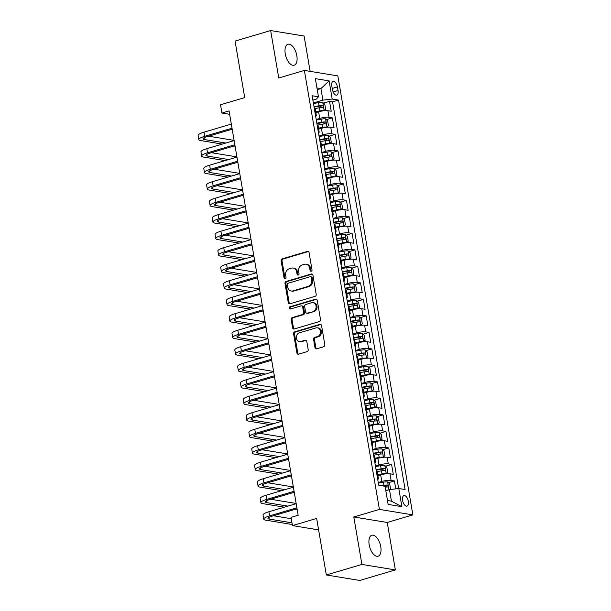 <?xml version="1.0" encoding="UTF-8"?>
<svg xmlns="http://www.w3.org/2000/svg" width="611" height="611" viewBox="0 0 611 611"><rect width="100%" height="100%" fill="white"/><g stroke="black" fill="none" stroke-linecap="round" stroke-linejoin="round"><path stroke-width="0.92" d="M311.236 271.246A1.176 0.993 -80.7 0 0 312.022 269.818L309.074 252.61A1.68 1.421 -80.7 0 0 307.402 251.404L282.251 258.843A1.68 1.421 -80.7 0 0 281.136 260.882L284.077 278.089A1.176 0.993 -80.7 0 0 286.032 277.509L285.65 275.286A5.369 4.537 -80.7 0 1 289.24 268.779L291.332 268.16A5.369 4.537 -80.7 0 1 293.089 268.038A5.369 4.537 -80.7 0 1 296.686 272.017L297.068 274.247A1.176 0.993 -80.7 0 0 299.023 273.667L298.649 271.437A5.369 4.537 -80.7 0 1 302.231 264.93L304.324 264.311A5.369 4.537 -80.7 0 1 306.08 264.196A5.369 4.537 -80.7 0 1 309.685 268.176L310.067 270.398A1.176 0.993 -80.7 0 0 311.236 271.246M380.752 546.669A10.945 5.43 73.5 0 0 371.862 535.228A10.945 5.43 73.5 0 0 369.181 544.775A10.945 5.43 73.5 0 0 378.072 556.216A10.945 5.43 73.5 0 0 380.752 546.669M296.824 55.693A10.945 5.43 73.5 0 0 287.934 44.252A10.945 5.43 73.5 0 0 285.253 53.799A10.945 5.43 73.5 0 0 294.143 65.24A10.945 5.43 73.5 0 0 296.824 55.693M408.354 501.318A5.468 2.711 73.5 0 0 403.909 495.597A5.468 2.711 73.5 0 0 402.565 500.371A5.468 2.711 73.5 0 0 407.01 506.091A5.468 2.711 73.5 0 0 408.354 501.318M314.971 347.613A1.68 1.421 -80.7 0 0 316.643 348.82L323.7 346.735A1.68 1.421 -80.7 0 0 324.823 344.703L321.554 325.587A1.68 1.421 -80.7 0 0 319.881 324.38L294.731 331.819A1.68 1.421 -80.7 0 0 293.608 333.858L296.877 352.967A1.68 1.421 -80.7 0 0 298.55 354.174L307.073 351.653A1.68 1.421 -80.7 0 0 308.196 349.622L306.798 341.442A1.68 1.421 -80.7 0 0 305.118 340.235L300.895 341.488A4.491 3.788 -80.7 0 1 299.428 341.58A4.491 3.788 -80.7 0 1 296.343 337.402A4.491 3.788 -80.7 0 1 299.413 332.819L315.971 327.916A4.491 3.788 -80.7 0 1 317.437 327.824A4.491 3.788 -80.7 0 1 320.523 332.002A4.491 3.788 -80.7 0 1 317.453 336.585L314.688 337.402A1.68 1.421 -80.7 0 0 313.573 339.433L314.971 347.613L315.872 347.766A1.68 1.421 -80.7 0 0 316.559 348.843M310.136 71.357L304.095 36.034L270.65 30.55L235.059 41.082L244.721 97.607L220.525 104.764L221.938 113.02L229.056 110.912L298.168 515.241L291.05 517.349L292.463 525.605L318.614 529.89M361.911 564.434L395.355 569.918L387.244 522.474L353.8 516.99L361.911 564.434L326.32 574.966L316.658 518.441L292.463 525.605M353.8 516.99L379.416 509.406L304.377 70.418L337.83 75.901L412.868 514.89L379.416 509.406M270.65 30.55L278.761 77.994L304.377 70.418M315.085 296.358A1.68 1.421 -80.7 0 0 316.208 294.319L312.939 275.21A1.68 1.421 -80.7 0 0 311.266 274.003L286.116 281.442A1.68 1.421 -80.7 0 0 284.993 283.473L288.262 302.59A1.68 1.421 -80.7 0 0 289.935 303.797L315.085 296.358M317.246 300.398L320.515 319.515A1.68 1.421 -80.7 0 1 319.393 321.546L294.242 328.985A1.68 1.421 -80.7 0 1 292.57 327.779L291.172 319.599A1.68 1.421 -80.7 0 1 292.295 317.567L302.491 314.55A1.68 1.421 -80.7 0 0 303.614 312.519L302.682 307.089A1.68 1.421 -80.7 0 0 301.009 305.882L290.393 309.021A1.176 0.993 -80.7 0 1 290.004 306.76L315.574 299.191A1.68 1.421 -80.7 0 1 317.246 300.398M395.355 569.918L359.772 580.45L326.32 574.966M395.768 488.876L394.408 480.926L388.428 482.698M378.255 482.53L381.799 481.476A6.836 1.382 -9.7 0 1 391.109 480.383L389.986 473.785L393.285 474.327L391.59 464.421L385.602 466.193M375.429 466.025L378.98 464.979A6.836 1.382 -9.7 0 1 388.291 463.886L387.16 457.28L390.46 457.822L388.772 447.924L382.784 449.688M372.611 449.52L376.162 448.474A6.836 1.382 -9.7 0 1 385.472 447.382L384.342 440.775L387.641 441.318L385.946 431.419L379.966 433.191M369.792 433.016L373.336 431.969A6.836 1.382 -9.7 0 1 382.646 430.877L381.524 424.278L384.823 424.813L383.128 414.915L377.14 416.687M366.967 416.519L370.518 415.465A6.836 1.382 -9.7 0 1 379.828 414.373L378.698 407.774L381.997 408.316L380.309 398.41L374.322 400.182M364.148 400.014L367.7 398.96A6.836 1.382 -9.7 0 1 377.01 397.868L375.88 391.269L379.179 391.811L377.483 381.906L371.503 383.677M361.322 383.509L364.874 382.455A6.836 1.382 -9.7 0 1 374.184 381.363L373.054 374.764L376.353 375.307L374.665 365.401L368.677 367.173M358.504 367.005L362.056 365.958A6.836 1.382 -9.7 0 1 371.366 364.866L370.235 358.26L373.535 358.802L371.847 348.904L365.859 350.668M355.686 350.5L359.237 349.454A6.836 1.382 -9.7 0 1 368.54 348.362L367.417 341.755L370.717 342.297L369.021 332.399L363.041 334.171M352.86 333.996L356.412 332.949A6.836 1.382 -9.7 0 1 365.722 331.857L364.591 325.258L367.891 325.793L366.203 315.895L360.215 317.667M350.042 317.499L353.593 316.445A6.836 1.382 -9.7 0 1 362.903 315.352L361.773 308.754L365.072 309.296L363.377 299.39L357.397 301.162M347.224 300.994L350.767 299.94A6.836 1.382 -9.7 0 1 360.078 298.848L358.955 292.249L362.254 292.791L360.559 282.885L354.579 284.657M344.398 284.489L347.949 283.435A6.836 1.382 -9.7 0 1 357.259 282.343L356.129 275.744L359.428 276.287L357.74 266.381L351.753 268.153M341.58 267.985L345.131 266.938A6.836 1.382 -9.7 0 1 354.441 265.846L353.311 259.24L356.61 259.782L354.915 249.884L348.934 251.648M338.761 251.48L342.305 250.434A6.836 1.382 -9.7 0 1 351.615 249.341L350.493 242.735L353.792 243.277L352.096 233.379L346.109 235.151M335.935 234.975L339.487 233.929A6.836 1.382 -9.7 0 1 348.797 232.837L347.667 226.238L350.966 226.773L349.278 216.874L343.29 218.646M333.117 218.478L336.669 217.424A6.836 1.382 -9.7 0 1 345.979 216.332L344.848 209.733L348.148 210.276L346.452 200.37L340.472 202.142M330.291 201.974L333.843 200.92A6.836 1.382 -9.7 0 1 343.153 199.828L342.03 193.229L345.33 193.771L343.634 183.865L337.646 185.637M327.473 185.469L331.025 184.415A6.836 1.382 -9.7 0 1 340.335 183.323L339.204 176.724L342.504 177.266L340.816 167.361L334.828 169.132M324.655 168.964L328.206 167.91A6.836 1.382 -9.7 0 1 337.516 166.826L336.386 160.219L339.685 160.762L337.99 150.864L332.01 152.628M321.829 152.46L325.38 151.413A6.836 1.382 -9.7 0 1 334.691 150.321L333.56 143.715L336.86 144.257L335.172 134.359L329.184 136.131M319.011 135.955L322.562 134.909A6.836 1.382 -9.7 0 1 331.872 133.817L330.742 127.218L334.041 127.752L332.346 117.854L329.046 117.312A6.836 1.382 170.3 0 0 319.736 118.404L316.192 119.458M326.366 119.626L332.346 117.854M389.986 473.785A6.836 1.382 170.3 0 0 380.676 474.877L377.911 475.694M387.16 457.28A6.836 1.382 170.3 0 0 377.85 458.372L375.085 459.189M384.342 440.775A6.836 1.382 170.3 0 0 375.032 441.868L372.267 442.685M381.524 424.278A6.836 1.382 170.3 0 0 372.214 425.371L369.449 426.188M378.698 407.774A6.836 1.382 170.3 0 0 369.388 408.866L366.623 409.683M375.88 391.269A6.836 1.382 170.3 0 0 366.569 392.361L363.805 393.178M373.054 374.764A6.836 1.382 170.3 0 0 363.744 375.857L360.986 376.674M370.235 358.26A6.836 1.382 170.3 0 0 360.925 359.352L358.161 360.169M367.417 341.755A6.836 1.382 170.3 0 0 358.107 342.847L355.342 343.665M364.591 325.258A6.836 1.382 170.3 0 0 355.281 326.35L352.524 327.168M361.773 308.754A6.836 1.382 170.3 0 0 352.463 309.846L349.698 310.663M358.955 292.249A6.836 1.382 170.3 0 0 349.645 293.341L346.88 294.158M356.129 275.744A6.836 1.382 170.3 0 0 346.819 276.836L344.054 277.654M353.311 259.24A6.836 1.382 170.3 0 0 344.001 260.332L341.236 261.149M350.493 242.735A6.836 1.382 170.3 0 0 341.182 243.827L338.418 244.644M347.667 226.238A6.836 1.382 170.3 0 0 338.357 227.33L335.592 228.147M344.848 209.733A6.836 1.382 170.3 0 0 335.538 210.826L332.774 211.643M342.03 193.229A6.836 1.382 170.3 0 0 332.72 194.321L329.955 195.138M339.204 176.724A6.836 1.382 170.3 0 0 329.894 177.816L327.129 178.633M336.386 160.219A6.836 1.382 170.3 0 0 327.076 161.312L324.311 162.129M333.56 143.715A6.836 1.382 170.3 0 0 324.25 144.807L321.493 145.624M330.742 127.218A6.836 1.382 170.3 0 0 321.432 128.302L318.667 129.127M331.819 85.983L332.445 89.611A5.3 2.627 73.5 0 0 336.745 95.156A5.3 2.627 73.5 0 0 338.043 90.535L337.425 86.899A5.3 2.627 73.5 0 0 333.117 81.362A5.3 2.627 73.5 0 0 331.819 85.983M387.473 500.516L391.445 501.165L389.474 489.61L398.784 488.517L405.108 489.556L338.532 100.074L332.208 99.043L322.898 100.135L313.367 102.954M398.784 488.517L401.885 506.672L388.145 504.419L385.045 486.264L378.713 485.226L312.137 95.751L318.468 96.79L315.36 78.636L329.108 80.889L332.208 99.043M398.655 488.533L332.56 101.846L329.528 101.35L331.223 111.255L327.924 110.713A6.836 1.382 170.3 0 0 318.614 111.805L315.849 112.623M315.666 116.373A6.836 1.382 170.3 0 0 316.353 115.594A6.836 1.382 170.3 0 0 315.444 115.082M316.353 115.594L315.23 108.987A6.836 1.382 170.3 0 0 314.314 108.483M331.872 133.817L335.172 134.359M334.691 150.321L337.99 150.864M337.516 166.826L340.816 167.361M340.335 183.323L343.634 183.865M343.153 199.828L346.452 200.37M345.979 216.332L349.278 216.874M348.797 232.837L352.096 233.379M351.615 249.341L354.915 249.884M354.441 265.846L357.74 266.381M357.259 282.343L360.559 282.885M360.078 298.848L363.377 299.39M362.903 315.352L366.203 315.895M365.722 331.857L369.021 332.399M368.54 348.362L371.847 348.904M371.366 364.866L374.665 365.401M374.184 381.363L377.483 381.906M377.01 397.868L380.309 398.41M379.828 414.373L383.128 414.915M382.646 430.877L385.946 431.419M385.472 447.382L388.772 447.924M388.291 463.886L391.59 464.421M391.109 480.383L394.408 480.926M389.474 489.61L385.801 490.702M322.898 100.135L320.92 88.58L316.949 87.931M317.246 89.664L320.92 88.58L329.108 80.889M312.885 100.105L316.391 99.066L318.468 96.79M387.244 522.474L412.868 514.89M221.938 113.02L229.629 114.28M323.547 103.122L329.528 101.35M332.56 101.846L338.532 100.074M318.262 131.586A6.836 1.382 -9.7 0 1 319.179 132.098L318.048 125.492A6.836 1.382 170.3 0 0 317.132 124.988M321.088 148.091A6.836 1.382 -9.7 0 1 321.997 148.595L320.867 141.996A6.836 1.382 170.3 0 0 319.958 141.485M319.179 132.098A6.836 1.382 -9.7 0 1 318.484 132.877M323.906 164.596A6.836 1.382 -9.7 0 1 324.815 165.1L323.693 158.501A6.836 1.382 170.3 0 0 322.776 157.989M321.997 148.595A6.836 1.382 -9.7 0 1 321.302 149.382M326.725 181.093A6.836 1.382 -9.7 0 1 327.641 181.604L326.511 175.006A6.836 1.382 170.3 0 0 325.602 174.494M324.815 165.1A6.836 1.382 -9.7 0 1 324.128 165.887M329.55 197.597A6.836 1.382 -9.7 0 1 330.459 198.109L329.329 191.51A6.836 1.382 170.3 0 0 328.42 190.999M327.641 181.604A6.836 1.382 -9.7 0 1 326.946 182.391M332.369 214.102A6.836 1.382 -9.7 0 1 333.285 214.614L332.155 208.007A6.836 1.382 170.3 0 0 331.238 207.503M330.459 198.109A6.836 1.382 -9.7 0 1 329.772 198.888M335.187 230.607A6.836 1.382 -9.7 0 1 336.103 231.118L334.973 224.512A6.836 1.382 170.3 0 0 334.064 224.008M333.285 214.614A6.836 1.382 -9.7 0 1 332.59 215.393M338.013 247.111A6.836 1.382 -9.7 0 1 338.922 247.615L337.799 241.017A6.836 1.382 170.3 0 0 336.882 240.505M336.103 231.118A6.836 1.382 -9.7 0 1 335.408 231.897M340.831 263.616A6.836 1.382 -9.7 0 1 341.748 264.12L340.617 257.521A6.836 1.382 170.3 0 0 339.701 257.01M338.922 247.615A6.836 1.382 -9.7 0 1 338.234 248.402M343.649 280.121A6.836 1.382 -9.7 0 1 344.566 280.625L343.435 274.026A6.836 1.382 170.3 0 0 342.527 273.514M341.748 264.12A6.836 1.382 -9.7 0 1 341.053 264.907M346.475 296.618A6.836 1.382 -9.7 0 1 347.384 297.129L346.261 290.531A6.836 1.382 170.3 0 0 345.345 290.019M344.566 280.625A6.836 1.382 -9.7 0 1 343.871 281.411M349.293 313.122A6.836 1.382 -9.7 0 1 350.21 313.634L349.08 307.028A6.836 1.382 170.3 0 0 348.163 306.523M347.384 297.129A6.836 1.382 -9.7 0 1 346.697 297.908M352.119 329.627A6.836 1.382 -9.7 0 1 353.028 330.139L351.898 323.532A6.836 1.382 170.3 0 0 350.989 323.028M350.21 313.634A6.836 1.382 -9.7 0 1 349.515 314.413M354.938 346.132A6.836 1.382 -9.7 0 1 355.846 346.636L354.724 340.037A6.836 1.382 170.3 0 0 353.807 339.533M353.028 330.139A6.836 1.382 -9.7 0 1 352.333 330.918M357.756 362.636A6.836 1.382 -9.7 0 1 358.672 363.14L357.542 356.541A6.836 1.382 170.3 0 0 356.625 356.03M355.846 346.636A6.836 1.382 -9.7 0 1 355.159 347.422M360.582 379.141A6.836 1.382 -9.7 0 1 361.491 379.645L360.36 373.046A6.836 1.382 170.3 0 0 359.451 372.534M358.672 363.14A6.836 1.382 -9.7 0 1 357.977 363.927M363.4 395.638A6.836 1.382 -9.7 0 1 364.316 396.149L363.186 389.551A6.836 1.382 170.3 0 0 362.27 389.039M361.491 379.645A6.836 1.382 -9.7 0 1 360.803 380.432M366.218 412.142A6.836 1.382 -9.7 0 1 367.135 412.654L366.004 406.048A6.836 1.382 170.3 0 0 365.095 405.544M364.316 396.149A6.836 1.382 -9.7 0 1 363.621 396.936M369.044 428.647A6.836 1.382 -9.7 0 1 369.953 429.159L368.823 422.552A6.836 1.382 170.3 0 0 367.914 422.048M367.135 412.654A6.836 1.382 -9.7 0 1 366.44 413.433M371.862 445.152A6.836 1.382 -9.7 0 1 372.779 445.656L371.648 439.057A6.836 1.382 170.3 0 0 370.732 438.553M369.953 429.159A6.836 1.382 -9.7 0 1 369.265 429.938M374.68 461.656A6.836 1.382 -9.7 0 1 375.597 462.16L374.467 455.562A6.836 1.382 170.3 0 0 373.558 455.05M372.779 445.656A6.836 1.382 -9.7 0 1 372.084 446.442M377.506 478.161A6.836 1.382 -9.7 0 1 378.415 478.665L377.293 472.066A6.836 1.382 170.3 0 0 376.376 471.555M375.597 462.16A6.836 1.382 -9.7 0 1 374.902 462.947M378.415 478.665A6.836 1.382 -9.7 0 1 377.728 479.452M401.885 506.672L391.445 501.165M311.327 271.215A1.176 0.993 -80.7 0 1 310.968 270.551L310.587 268.321A5.369 4.537 -80.7 0 0 306.982 264.342L306.08 264.196M293.089 268.038L293.99 268.191A5.369 4.537 -80.7 0 1 297.595 272.162L297.977 274.392A1.176 0.993 -80.7 0 0 298.328 275.057M308.387 251.533A1.68 1.421 -80.7 0 0 308.311 251.549L283.16 258.995A1.68 1.421 -80.7 0 0 282.038 261.027L284.978 278.242A1.176 0.993 -80.7 0 0 285.337 278.906M312.252 274.125A1.68 1.421 -80.7 0 0 312.168 274.148L287.025 281.595A1.68 1.421 -80.7 0 0 285.902 283.626L289.171 302.743A1.68 1.421 -80.7 0 0 289.858 303.82M311.289 277.57A1.176 0.993 -80.7 0 0 310.121 276.722L288.041 283.26A1.176 0.993 -80.7 0 0 287.254 284.68L287.659 287.025A5.369 4.537 -80.7 0 0 291.264 291.004A5.369 4.537 -80.7 0 0 293.013 290.889L308.104 286.422A5.369 4.537 -80.7 0 0 311.694 279.914L311.289 277.57L312.19 277.715A1.176 0.993 -80.7 0 0 311.404 276.844L310.503 276.699M291.264 291.004L292.165 291.149A5.369 4.537 -80.7 0 0 293.922 291.035L293.013 290.889M312.19 277.715L312.595 280.067A5.369 4.537 -80.7 0 1 309.013 286.574L293.922 291.035M301.559 305.844L302.46 305.996A1.68 1.421 -80.7 0 1 303.591 307.234L304.515 312.664A1.68 1.421 -80.7 0 1 303.392 314.696L293.196 317.712A1.68 1.421 -80.7 0 0 292.073 319.752L293.471 327.931A1.68 1.421 -80.7 0 0 294.166 329.008M316.559 299.314A1.68 1.421 -80.7 0 0 316.475 299.337L290.905 306.905A1.176 0.993 -80.7 0 0 290.485 308.998M313.076 311.419A4.491 3.788 -80.7 0 0 316.147 306.829A4.491 3.788 -80.7 0 0 313.061 302.651A4.491 3.788 -80.7 0 0 311.595 302.75L305.76 304.477A1.68 1.421 -80.7 0 0 304.637 306.508L305.569 311.938A1.68 1.421 -80.7 0 0 307.241 313.145L313.978 311.564A4.491 3.788 -80.7 0 0 317.048 306.982A4.491 3.788 -80.7 0 0 313.962 302.804L313.061 302.651M306.691 313.176L307.6 313.328A1.68 1.421 -80.7 0 0 308.143 313.29L307.241 313.145M313.978 311.564L308.143 313.29M317.437 327.824L318.339 327.97A4.491 3.788 -80.7 0 1 321.424 332.147A4.491 3.788 -80.7 0 1 318.354 336.737L315.597 337.555A1.68 1.421 -80.7 0 0 314.474 339.586L315.872 347.766M299.428 341.58L300.329 341.732A4.491 3.788 -80.7 0 0 301.796 341.633L300.895 341.488M306.103 340.365A1.68 1.421 -80.7 0 0 306.027 340.38L301.796 341.633M320.867 324.51A1.68 1.421 -80.7 0 0 320.783 324.525L295.632 331.972A1.68 1.421 -80.7 0 0 294.51 334.003L297.778 353.12A1.68 1.421 -80.7 0 0 298.466 354.197M323.318 110.828L325.648 109.239L324.8 104.29L322.707 102.343A4.529 0.916 170.3 0 0 318.537 102.617L313.474 103.549M321.47 111.126A2.307 0.466 170.3 0 0 320.164 111.286L315.757 112.096M324.12 110.591A4.529 0.916 170.3 0 0 319.95 110.866L315.681 111.653M314.741 108.59L319.408 107.727A4.529 0.916 -9.7 0 1 322.73 107.399C323.547 106.788 323.433 106.123 322.394 105.42A4.529 0.916 170.3 0 0 319.072 105.749L314.008 106.688M314.085 107.131L319.293 106.169A2.307 0.466 -9.7 0 1 320.34 106.024L321.409 107.024M222.297 144.097L200.798 140.576A12.823 2.597 -9.7 0 1 198.835 139.575L198.132 135.451A12.823 2.597 -9.7 0 1 203.99 132.175L231.309 124.094M198.835 139.575A12.823 2.597 -9.7 0 1 204.7 136.306L232.012 128.218M232.18 129.211L206.953 136.673A8.546 1.734 170.3 0 0 203.051 138.857A8.546 1.734 170.3 0 0 204.357 139.522L225.856 143.043M208.557 136.2L234.089 140.385M235.082 146.197L233.982 146.014M326.137 127.332L328.466 125.744L327.618 120.795L325.533 118.847A4.529 0.916 170.3 0 0 321.355 119.114L316.292 120.054M324.296 127.63A2.307 0.466 170.3 0 0 322.99 127.791L318.583 128.6M326.938 127.096A4.529 0.916 170.3 0 0 322.768 127.371L318.507 128.157M317.56 125.095L322.234 124.232A4.529 0.916 -9.7 0 1 325.548 123.903C326.366 123.292 326.259 122.628 325.212 121.925A4.529 0.916 170.3 0 0 321.89 122.253L316.826 123.185M316.903 123.636L322.112 122.674A2.307 0.466 -9.7 0 1 323.166 122.528L324.235 123.529M328.962 143.837L331.284 142.248L330.444 137.299L328.351 135.352A4.529 0.916 170.3 0 0 324.181 135.619L319.11 136.559M327.114 144.135A2.307 0.466 170.3 0 0 325.808 144.288L321.401 145.105M329.764 143.6A4.529 0.916 170.3 0 0 325.587 143.875L321.325 144.662M320.385 141.599L325.052 140.736A4.529 0.916 -9.7 0 1 328.374 140.408C329.192 139.789 329.077 139.132 328.031 138.43A4.529 0.916 170.3 0 0 324.716 138.758L319.652 139.69M319.729 140.133L324.93 139.178A2.307 0.466 -9.7 0 1 325.984 139.033L327.053 140.034M331.781 160.342L334.11 158.753L333.262 153.796L331.17 151.856A4.529 0.916 170.3 0 0 327 152.124L321.936 153.063M329.932 160.632A2.307 0.466 170.3 0 0 328.626 160.792L324.22 161.609M332.583 160.105A4.529 0.916 170.3 0 0 328.413 160.38L324.143 161.167M323.204 158.104L327.87 157.241A4.529 0.916 -9.7 0 1 331.193 156.912C332.01 156.294 331.895 155.637 330.856 154.927A4.529 0.916 170.3 0 0 327.534 155.263L322.471 156.195M322.547 156.637L327.756 155.675A2.307 0.466 -9.7 0 1 328.81 155.538L329.871 156.538M334.607 176.846L336.928 175.258L336.081 170.301L333.996 168.353A4.529 0.916 170.3 0 0 329.818 168.628L324.754 169.56M332.758 177.137A2.307 0.466 170.3 0 0 331.452 177.297L327.045 178.114M335.401 176.61A4.529 0.916 170.3 0 0 331.231 176.877L326.969 177.664M326.022 174.609L330.696 173.745A4.529 0.916 -9.7 0 1 334.011 173.417C334.828 172.798 334.721 172.142 333.675 171.431A4.529 0.916 170.3 0 0 330.352 171.76L325.289 172.699M325.365 173.142L330.574 172.18A2.307 0.466 -9.7 0 1 331.628 172.042L332.697 173.043M225.115 160.601L203.623 157.08A12.823 2.597 -9.7 0 1 201.661 156.08L200.95 151.956A12.823 2.597 -9.7 0 1 206.816 148.679L234.128 140.599M201.661 156.08A12.823 2.597 -9.7 0 1 207.519 152.803L234.83 144.723M235.006 145.716L209.779 153.178A8.546 1.734 170.3 0 0 205.869 155.362A8.546 1.734 170.3 0 0 207.182 156.026L228.674 159.547M211.383 152.704L236.915 156.89M237.908 162.702L236.801 162.518M227.941 177.106L206.442 173.577A12.823 2.597 -9.7 0 1 204.479 172.585L203.776 168.453A12.823 2.597 -9.7 0 1 209.634 165.184L236.946 157.103M204.479 172.585A12.823 2.597 -9.7 0 1 210.337 169.308L237.656 161.228M237.824 162.213L212.597 169.682A8.546 1.734 170.3 0 0 208.695 171.859A8.546 1.734 170.3 0 0 210.001 172.531L231.5 176.052M214.201 169.209L239.733 173.394M240.726 179.199L239.627 179.023M230.759 193.611L209.268 190.082A12.823 2.597 -9.7 0 1 207.297 189.089L206.594 184.957A12.823 2.597 -9.7 0 1 212.452 181.688L239.772 173.608M207.297 189.089A12.823 2.597 -9.7 0 1 213.163 185.813L240.474 177.732M240.642 178.718L215.423 186.187A8.546 1.734 170.3 0 0 211.513 188.364A8.546 1.734 170.3 0 0 212.819 189.028L234.319 192.557M217.02 185.706L242.552 189.899M243.545 195.703L242.445 195.528M233.578 210.115L212.086 206.587A12.823 2.597 -9.7 0 1 210.123 205.586L209.413 201.462A12.823 2.597 -9.7 0 1 215.278 198.193L242.59 190.105M210.123 205.586A12.823 2.597 -9.7 0 1 215.981 202.317L243.3 194.237M243.468 195.222L218.242 202.684A8.546 1.734 170.3 0 0 214.331 204.868A8.546 1.734 170.3 0 0 215.645 205.533L237.137 209.061M219.845 202.21L245.378 206.403M246.37 212.208L245.263 212.025M337.425 193.351L339.754 191.755L338.906 186.806L336.814 184.858A4.529 0.916 170.3 0 0 332.644 185.133L327.58 186.065M335.576 193.641A2.307 0.466 170.3 0 0 334.27 193.802L329.864 194.611M338.227 193.114A4.529 0.916 170.3 0 0 334.049 193.381L329.787 194.168M328.848 191.113L333.514 190.25A4.529 0.916 -9.7 0 1 336.837 189.914C337.654 189.303 337.539 188.646 336.493 187.936A4.529 0.916 170.3 0 0 333.178 188.264L328.115 189.204M328.191 189.647L333.4 188.684A2.307 0.466 -9.7 0 1 334.446 188.539L335.515 189.547M236.404 226.612L214.904 223.091A12.823 2.597 -9.7 0 1 212.941 222.091L212.238 217.967A12.823 2.597 -9.7 0 1 218.096 214.698L245.416 206.61M212.941 222.091A12.823 2.597 -9.7 0 1 218.799 218.822L246.118 210.734M246.286 211.727L221.06 219.189A8.546 1.734 170.3 0 0 217.157 221.373A8.546 1.734 170.3 0 0 218.463 222.037L239.963 225.566M222.664 218.715L248.196 222.9M249.189 228.713L248.089 228.529M340.243 209.856L342.572 208.259L341.725 203.31L339.632 201.363A4.529 0.916 170.3 0 0 335.462 201.638L330.398 202.569M338.395 210.146A2.307 0.466 170.3 0 0 337.089 210.306L332.682 211.116M341.045 209.619A4.529 0.916 170.3 0 0 336.875 209.886L332.605 210.673M331.666 207.61L336.34 206.747A4.529 0.916 -9.7 0 1 339.655 206.419C340.472 205.808 340.358 205.143 339.319 204.441A4.529 0.916 170.3 0 0 335.997 204.769L330.933 205.708M331.009 206.151L336.218 205.189A2.307 0.466 -9.7 0 1 337.272 205.044L338.341 206.044M239.222 243.117L217.73 239.596A12.823 2.597 -9.7 0 1 215.767 238.595L215.057 234.471A12.823 2.597 -9.7 0 1 220.915 231.195L248.234 223.114M215.767 238.595A12.823 2.597 -9.7 0 1 221.625 235.327L248.937 227.239M249.105 228.231L223.886 235.693A8.546 1.734 170.3 0 0 219.975 237.878A8.546 1.734 170.3 0 0 221.289 238.542L242.781 242.063M225.482 235.22L251.022 239.405M252.015 245.217L250.907 245.034M343.069 226.353L345.391 224.764L344.543 219.815L342.458 217.867A4.529 0.916 170.3 0 0 338.28 218.135L333.216 219.074M341.221 226.65A2.307 0.466 170.3 0 0 339.915 226.811L335.508 227.62M343.863 226.116A4.529 0.916 170.3 0 0 339.693 226.391L335.431 227.177M334.484 224.115L339.158 223.252A4.529 0.916 -9.7 0 1 342.473 222.923C343.29 222.312 343.183 221.648 342.137 220.945A4.529 0.916 170.3 0 0 338.822 221.274L333.751 222.205M333.827 222.656L339.036 221.694A2.307 0.466 -9.7 0 1 340.09 221.549L341.159 222.549M242.04 259.622L220.548 256.101A12.823 2.597 -9.7 0 1 218.585 255.1L217.883 250.976A12.823 2.597 -9.7 0 1 223.741 247.699L251.052 239.619M218.585 255.1A12.823 2.597 -9.7 0 1 224.443 251.824L251.763 243.743M251.931 244.736L226.704 252.198A8.546 1.734 170.3 0 0 222.801 254.382A8.546 1.734 170.3 0 0 224.107 255.047L245.599 258.568M228.308 251.724L253.84 255.91M254.833 261.722L253.725 261.539M345.887 242.857L348.217 241.269L347.369 236.32L345.276 234.372A4.529 0.916 170.3 0 0 341.106 234.639L336.042 235.579M344.039 243.155A2.307 0.466 170.3 0 0 342.733 243.308L338.326 244.125M346.689 242.62A4.529 0.916 170.3 0 0 342.511 242.895L338.25 243.682M337.31 240.619L341.977 239.756A4.529 0.916 -9.7 0 1 345.299 239.428C346.116 238.809 346.002 238.153 344.963 237.45A4.529 0.916 170.3 0 0 341.641 237.778L336.577 238.71M336.653 239.153L341.862 238.198A2.307 0.466 -9.7 0 1 342.908 238.053L343.978 239.054M244.866 276.126L223.366 272.598A12.823 2.597 -9.7 0 1 221.403 271.605L220.701 267.481A12.823 2.597 -9.7 0 1 226.559 264.204L253.878 256.124M221.403 271.605A12.823 2.597 -9.7 0 1 227.261 268.328L254.581 260.248M254.749 261.233L229.522 268.703A8.546 1.734 170.3 0 0 225.619 270.879A8.546 1.734 170.3 0 0 226.925 271.551L248.425 275.072M231.126 268.229L256.658 272.414M257.651 278.226L256.551 278.043M348.705 259.362L351.035 257.773L350.187 252.817L348.094 250.877A4.529 0.916 170.3 0 0 343.924 251.144L338.861 252.083M346.865 259.652A2.307 0.466 170.3 0 0 345.551 259.812L341.144 260.63M349.507 259.125A4.529 0.916 170.3 0 0 345.337 259.4L341.068 260.187M340.128 257.124L344.803 256.261A4.529 0.916 -9.7 0 1 348.117 255.933C348.934 255.314 348.82 254.657 347.781 253.947A4.529 0.916 170.3 0 0 344.459 254.283L339.395 255.215M339.472 255.658L344.68 254.695A2.307 0.466 -9.7 0 1 345.734 254.558L346.804 255.558M247.684 292.631L226.192 289.102A12.823 2.597 -9.7 0 1 224.229 288.109L223.519 283.978A12.823 2.597 -9.7 0 1 229.377 280.709L256.696 272.628M224.229 288.109A12.823 2.597 -9.7 0 1 230.087 284.833L257.399 276.752M257.567 277.738L232.348 285.207A8.546 1.734 170.3 0 0 228.438 287.384A8.546 1.734 170.3 0 0 229.751 288.048L251.243 291.577M233.952 284.734L259.484 288.919M260.477 294.723L259.37 294.548M351.531 275.867L353.853 274.278L353.013 269.321L350.92 267.374A4.529 0.916 170.3 0 0 346.743 267.649L341.679 268.58M349.683 276.157A2.307 0.466 170.3 0 0 348.377 276.317L343.97 277.134M352.326 275.63A4.529 0.916 170.3 0 0 348.155 275.897L343.894 276.684M342.947 273.629L347.621 272.766A4.529 0.916 -9.7 0 1 350.943 272.437C351.76 271.819 351.646 271.162 350.599 270.452A4.529 0.916 170.3 0 0 347.285 270.788L342.213 271.719M342.29 272.162L347.499 271.2A2.307 0.466 -9.7 0 1 348.553 271.063L349.622 272.063M250.51 309.135L229.01 305.607A12.823 2.597 -9.7 0 1 227.048 304.606L226.345 300.482A12.823 2.597 -9.7 0 1 232.203 297.213L259.515 289.125M227.048 304.606A12.823 2.597 -9.7 0 1 232.906 301.338L260.225 293.257M260.393 294.242L235.166 301.704A8.546 1.734 170.3 0 0 231.264 303.888A8.546 1.734 170.3 0 0 232.57 304.553L254.061 308.081M236.77 301.231L262.302 305.424M263.295 311.228L262.195 311.052M354.349 292.371L356.679 290.775L355.831 285.826L353.738 283.878A4.529 0.916 170.3 0 0 349.568 284.153L344.505 285.085M352.501 292.661A2.307 0.466 170.3 0 0 351.195 292.822L346.788 293.631M355.151 292.134A4.529 0.916 170.3 0 0 350.981 292.402L346.712 293.188M345.773 290.133L350.439 289.27A4.529 0.916 -9.7 0 1 353.761 288.934C354.579 288.323 354.464 287.666 353.425 286.956A4.529 0.916 170.3 0 0 350.103 287.285L345.039 288.224M345.116 288.667L350.324 287.705A2.307 0.466 -9.7 0 1 351.371 287.56L352.44 288.568M253.328 325.632L231.829 322.112A12.823 2.597 -9.7 0 1 229.866 321.111L229.163 316.987A12.823 2.597 -9.7 0 1 235.021 313.718L262.34 305.63M229.866 321.111A12.823 2.597 -9.7 0 1 235.724 317.842L263.043 309.754M263.211 310.747L237.985 318.209A8.546 1.734 170.3 0 0 234.082 320.393A8.546 1.734 170.3 0 0 235.388 321.058L256.887 324.586M239.588 317.735L265.121 321.921M266.113 327.733L265.014 327.549M357.168 308.876L359.497 307.28L358.649 302.33L356.564 300.383A4.529 0.916 170.3 0 0 352.387 300.658L347.323 301.59M355.327 309.166A2.307 0.466 170.3 0 0 354.021 309.326L349.614 310.136M357.97 308.639A4.529 0.916 170.3 0 0 353.8 308.906L349.538 309.693M348.591 306.63L353.265 305.767A4.529 0.916 -9.7 0 1 356.58 305.439C357.397 304.828 357.282 304.163 356.244 303.461A4.529 0.916 170.3 0 0 352.921 303.789L347.858 304.729M347.934 305.172L353.143 304.209A2.307 0.466 -9.7 0 1 354.197 304.064L355.266 305.072M256.146 342.137L234.655 338.616A12.823 2.597 -9.7 0 1 232.692 337.616L231.981 333.491A12.823 2.597 -9.7 0 1 237.839 330.215L265.159 322.134M232.692 337.616A12.823 2.597 -9.7 0 1 238.55 334.347L265.861 326.259M266.037 327.252L240.81 334.713A8.546 1.734 170.3 0 0 236.9 336.898A8.546 1.734 170.3 0 0 238.214 337.562L259.706 341.083M242.414 334.24L267.946 338.425M268.939 344.237L267.832 344.054M258.972 358.642L237.473 355.121A12.823 2.597 -9.7 0 1 235.51 354.12L234.807 349.996A12.823 2.597 -9.7 0 1 240.665 346.72L267.977 338.639M235.51 354.12A12.823 2.597 -9.7 0 1 241.368 350.844L268.687 342.763M268.855 343.756L243.629 351.218A8.546 1.734 170.3 0 0 239.726 353.402A8.546 1.734 170.3 0 0 241.032 354.067L262.531 357.588M245.232 350.745L270.765 354.93M271.758 360.742L270.658 360.559M261.791 375.146L240.291 371.618A12.823 2.597 -9.7 0 1 238.328 370.625L237.626 366.501A12.823 2.597 -9.7 0 1 243.484 363.224L270.803 355.144M238.328 370.625A12.823 2.597 -9.7 0 1 244.194 367.348L271.505 359.268M271.674 360.253L246.447 367.723A8.546 1.734 170.3 0 0 242.544 369.899A8.546 1.734 170.3 0 0 243.85 370.572L265.35 374.092M248.051 367.249L273.583 371.435M274.576 377.247L273.476 377.063M359.994 325.373L362.315 323.784L361.475 318.835L359.383 316.888A4.529 0.916 170.3 0 0 355.212 317.155L350.141 318.094M358.145 325.671A2.307 0.466 170.3 0 0 356.839 325.831L352.432 326.641M360.796 325.136A4.529 0.916 170.3 0 0 356.618 325.411L352.356 326.198M351.417 323.135L356.083 322.272A4.529 0.916 -9.7 0 1 359.405 321.944C360.223 321.333 360.108 320.668 359.062 319.965A4.529 0.916 170.3 0 0 355.747 320.294L350.683 321.226M350.76 321.676L355.961 320.714A2.307 0.466 -9.7 0 1 357.015 320.569L358.084 321.569M362.812 341.877L365.141 340.289L364.293 335.34L362.201 333.392A4.529 0.916 170.3 0 0 358.031 333.659L352.967 334.599M360.964 342.175A2.307 0.466 170.3 0 0 359.658 342.328L355.251 343.145M363.614 341.641A4.529 0.916 170.3 0 0 359.444 341.916L355.174 342.702M354.235 339.64L358.901 338.777A4.529 0.916 -9.7 0 1 362.224 338.448C363.041 337.837 362.926 337.173 361.888 336.47A4.529 0.916 170.3 0 0 358.565 336.798L353.502 337.73M353.578 338.173L358.787 337.219A2.307 0.466 -9.7 0 1 359.833 337.073L360.902 338.074M365.63 358.382L367.959 356.793L367.112 351.844L365.027 349.897A4.529 0.916 170.3 0 0 360.849 350.164L355.785 351.104M363.789 358.672A2.307 0.466 170.3 0 0 362.483 358.833L358.077 359.65M366.432 358.145A4.529 0.916 170.3 0 0 362.262 358.42L358 359.207M357.053 356.144L361.727 355.281A4.529 0.916 -9.7 0 1 365.042 354.953C365.859 354.334 365.752 353.677 364.706 352.967A4.529 0.916 170.3 0 0 361.384 353.303L356.32 354.235M356.396 354.678L361.605 353.716A2.307 0.466 -9.7 0 1 362.659 353.578L363.728 354.579M264.609 391.651L243.117 388.122A12.823 2.597 -9.7 0 1 241.154 387.13L240.444 382.998A12.823 2.597 -9.7 0 1 246.309 379.729L273.621 371.648M241.154 387.13A12.823 2.597 -9.7 0 1 247.012 383.853L274.324 375.773M274.499 376.758L249.273 384.227A8.546 1.734 170.3 0 0 245.362 386.404A8.546 1.734 170.3 0 0 246.676 387.069L268.168 390.597M250.877 383.754L276.409 387.939M277.402 393.744L276.294 393.568M368.456 374.887L370.785 373.298L369.938 368.341L367.845 366.394A4.529 0.916 170.3 0 0 363.675 366.669L358.604 367.601M366.608 375.177A2.307 0.466 170.3 0 0 365.302 375.337L360.895 376.155M369.258 374.65A4.529 0.916 170.3 0 0 365.08 374.917L360.818 375.704M359.879 372.649L364.546 371.786A4.529 0.916 -9.7 0 1 367.868 371.457C368.685 370.839 368.57 370.182 367.524 369.472A4.529 0.916 170.3 0 0 364.209 369.808L359.146 370.74M359.222 371.183L364.423 370.22A2.307 0.466 -9.7 0 1 365.477 370.083L366.547 371.083M267.435 408.156L245.935 404.627A12.823 2.597 -9.7 0 1 243.972 403.627L243.27 399.502A12.823 2.597 -9.7 0 1 249.128 396.233L276.439 388.145M243.972 403.627A12.823 2.597 -9.7 0 1 249.83 400.358L277.15 392.277M277.318 393.263L252.091 400.724A8.546 1.734 170.3 0 0 248.188 402.909A8.546 1.734 170.3 0 0 249.494 403.573L270.994 407.102M253.695 400.251L279.227 404.444M280.22 410.248L279.12 410.073M371.274 391.391L373.604 389.795L372.756 384.846L370.663 382.898A4.529 0.916 170.3 0 0 366.493 383.173L361.429 384.105M369.426 391.682A2.307 0.466 170.3 0 0 368.12 391.842L363.713 392.659M372.076 391.155A4.529 0.916 170.3 0 0 367.906 391.422L363.637 392.209M362.697 389.154L367.364 388.291A4.529 0.916 -9.7 0 1 370.686 387.954C371.503 387.343 371.389 386.687 370.35 385.976A4.529 0.916 170.3 0 0 367.028 386.305L361.964 387.244M362.04 387.687L367.249 386.725A2.307 0.466 -9.7 0 1 368.303 386.58L369.365 387.588M270.253 424.66L248.761 421.132A12.823 2.597 -9.7 0 1 246.791 420.131L246.088 416.007A12.823 2.597 -9.7 0 1 251.946 412.738L279.265 404.65M246.791 420.131A12.823 2.597 -9.7 0 1 252.656 416.862L279.968 408.774M280.136 409.767L254.917 417.229A8.546 1.734 170.3 0 0 251.006 419.413A8.546 1.734 170.3 0 0 252.312 420.078L273.812 423.606M256.513 416.755L282.045 420.941M283.038 426.753L281.938 426.57M374.1 407.896L376.422 406.3L375.574 401.351L373.489 399.403A4.529 0.916 170.3 0 0 369.311 399.678L364.248 400.61M372.252 408.186A2.307 0.466 170.3 0 0 370.946 408.347L366.539 409.156M374.894 407.659A4.529 0.916 170.3 0 0 370.724 407.927L366.463 408.713M365.515 405.651L370.19 404.795A4.529 0.916 -9.7 0 1 373.504 404.459C374.322 403.848 374.215 403.184 373.168 402.481A4.529 0.916 170.3 0 0 369.854 402.809L364.782 403.749M364.859 404.192L370.067 403.229A2.307 0.466 -9.7 0 1 371.121 403.084L372.191 404.092M273.071 441.157L251.579 437.636A12.823 2.597 -9.7 0 1 249.616 436.636L248.906 432.512A12.823 2.597 -9.7 0 1 254.772 429.235L282.083 421.155M249.616 436.636A12.823 2.597 -9.7 0 1 255.474 433.367L282.794 425.279M282.962 426.272L257.735 433.734A8.546 1.734 170.3 0 0 253.825 435.918A8.546 1.734 170.3 0 0 255.138 436.582L276.63 440.103M259.339 433.26L284.871 437.445M285.864 443.258L284.757 443.074M376.918 424.393L379.248 422.804L378.4 417.855L376.307 415.908A4.529 0.916 170.3 0 0 372.137 416.175L367.074 417.114M375.07 424.691A2.307 0.466 170.3 0 0 373.764 424.851L369.357 425.661M377.72 424.156A4.529 0.916 170.3 0 0 373.542 424.431L369.281 425.218M368.341 422.155L373.008 421.292A4.529 0.916 -9.7 0 1 376.33 420.964C377.147 420.353 377.033 419.688 375.986 418.986A4.529 0.916 170.3 0 0 372.672 419.314L367.608 420.246M367.685 420.696L372.893 419.734A2.307 0.466 -9.7 0 1 373.94 419.589L375.009 420.589M275.897 457.662L254.397 454.141A12.823 2.597 -9.7 0 1 252.435 453.141L251.732 449.016A12.823 2.597 -9.7 0 1 257.59 445.74L284.909 437.659M252.435 453.141A12.823 2.597 -9.7 0 1 258.293 449.864L285.612 441.784M285.78 442.776L260.553 450.238A8.546 1.734 170.3 0 0 256.651 452.423A8.546 1.734 170.3 0 0 257.957 453.087L279.456 456.608M262.157 449.765L287.689 453.95M288.682 459.762L287.582 459.579M379.737 440.898L382.066 439.309L381.218 434.36L379.125 432.412A4.529 0.916 170.3 0 0 374.955 432.68L369.892 433.619M377.888 441.195A2.307 0.466 170.3 0 0 376.582 441.348L372.175 442.165M380.538 440.661A4.529 0.916 170.3 0 0 376.368 440.936L372.099 441.722M371.16 438.66L375.834 437.797A4.529 0.916 -9.7 0 1 379.148 437.468C379.966 436.857 379.851 436.193 378.812 435.49A4.529 0.916 170.3 0 0 375.49 435.819L370.426 436.75M370.503 437.201L375.712 436.239A2.307 0.466 -9.7 0 1 376.766 436.094L377.835 437.094M278.715 474.167L257.223 470.646A12.823 2.597 -9.7 0 1 255.261 469.645L254.55 465.521A12.823 2.597 -9.7 0 1 260.408 462.244L287.728 454.164M255.261 469.645A12.823 2.597 -9.7 0 1 261.118 466.369L288.43 458.288M288.598 459.281L263.379 466.743A8.546 1.734 170.3 0 0 259.469 468.92A8.546 1.734 170.3 0 0 260.782 469.592L282.274 473.113M264.975 466.269L290.515 470.455M291.508 476.267L290.401 476.084M382.562 457.402L384.884 455.814L384.036 450.865L381.951 448.917A4.529 0.916 170.3 0 0 377.774 449.184L372.71 450.124M380.714 457.692A2.307 0.466 170.3 0 0 379.408 457.853L375.001 458.67M383.357 457.165A4.529 0.916 170.3 0 0 379.187 457.44L374.925 458.227M373.978 455.164L378.652 454.301A4.529 0.916 -9.7 0 1 381.974 453.973C382.784 453.354 382.677 452.698 381.631 451.987A4.529 0.916 170.3 0 0 378.316 452.323L373.245 453.255M373.321 453.698L378.53 452.736A2.307 0.466 -9.7 0 1 379.584 452.598L380.653 453.599M281.541 490.671L260.042 487.143A12.823 2.597 -9.7 0 1 258.079 486.15L257.376 482.018A12.823 2.597 -9.7 0 1 263.234 478.749L290.546 470.669M258.079 486.15A12.823 2.597 -9.7 0 1 263.937 482.873L291.256 474.793M291.424 475.778L266.197 483.248A8.546 1.734 170.3 0 0 262.295 485.424A8.546 1.734 170.3 0 0 263.601 486.089L285.093 489.617M267.801 482.774L293.333 486.959M294.326 492.764L293.227 492.588M385.381 473.907L387.71 472.318L386.862 467.362L384.77 465.422A4.529 0.916 170.3 0 0 380.6 465.689L375.536 466.621M383.532 474.197A2.307 0.466 170.3 0 0 382.226 474.357L377.819 475.175M386.183 473.67A4.529 0.916 170.3 0 0 382.005 473.937L377.743 474.732M376.804 471.669L381.47 470.806A4.529 0.916 -9.7 0 1 384.793 470.478C385.61 469.859 385.495 469.202 384.456 468.492A4.529 0.916 170.3 0 0 381.134 468.828L376.07 469.76M376.147 470.203L381.356 469.24A2.307 0.466 -9.7 0 1 382.402 469.103L383.471 470.103M284.359 507.176L262.86 503.647A12.823 2.597 -9.7 0 1 260.897 502.647L260.194 498.523A12.823 2.597 -9.7 0 1 266.052 495.254L293.372 487.166M260.897 502.647A12.823 2.597 -9.7 0 1 266.755 499.378L294.074 491.297M294.242 492.283L269.016 499.752A8.546 1.734 170.3 0 0 265.113 501.929A8.546 1.734 170.3 0 0 266.419 502.593L287.918 506.122M270.62 499.271L296.152 503.464M297.145 509.269L296.045 509.093M389.658 489.587L390.528 488.815L389.681 483.866L387.588 481.919A4.529 0.916 170.3 0 0 383.418 482.194L378.354 483.125M387.764 490.114A4.529 0.916 170.3 0 0 385.732 490.297M385.197 487.158A4.529 0.916 -9.7 0 1 387.611 486.975C388.428 486.364 388.313 485.707 387.275 484.997A4.529 0.916 170.3 0 0 383.952 485.325L381.776 485.73M383.089 485.944L384.174 485.745A2.307 0.466 -9.7 0 1 385.228 485.608L386.297 486.608M292.272 524.513L265.686 520.152A12.823 2.597 -9.7 0 1 263.723 519.151L263.013 515.027A12.823 2.597 -9.7 0 1 268.871 511.758L296.19 503.67M263.723 519.151A12.823 2.597 -9.7 0 1 269.581 515.883L296.893 507.802M297.061 508.787L271.842 516.249A8.546 1.734 170.3 0 0 267.931 518.433A8.546 1.734 170.3 0 0 269.245 519.098L291.989 522.825M273.445 515.776L291.279 518.701M381.799 481.476L380.676 474.877M378.98 464.979L377.85 458.372M376.162 448.474L375.032 441.868M373.336 431.969L372.214 425.371M370.518 415.465L369.388 408.866M367.7 398.96L366.569 392.361M364.874 382.455L363.744 375.857M362.056 365.958L360.925 359.352M359.237 349.454L358.107 342.847M356.412 332.949L355.281 326.35M353.593 316.445L352.463 309.846M350.767 299.94L349.645 293.341M347.949 283.435L346.819 276.836M345.131 266.938L344.001 260.332M342.305 250.434L341.182 243.827M339.487 233.929L338.357 227.33M336.669 217.424L335.538 210.826M333.843 200.92L332.72 194.321M331.025 184.415L329.894 177.816M328.206 167.91L327.076 161.312M325.38 151.413L324.25 144.807M322.562 134.909L321.432 128.302M319.736 118.404L318.614 111.805M329.046 117.312L327.924 110.713M332.239 88.435L337.425 86.899M333.14 91.986L338.043 90.535M310.587 268.321L309.685 268.176M297.977 274.392L297.068 274.247M297.595 272.162L296.686 272.017M284.978 278.242L284.077 278.089M282.038 261.027L281.136 260.882M283.16 258.995L282.251 258.843M308.311 251.549L307.402 251.404M310.968 270.551L310.067 270.398M289.171 302.743L288.262 302.59M285.902 283.626L284.993 283.473M287.025 281.595L286.116 281.442M312.168 274.148L311.266 274.003M309.013 286.574L308.104 286.422M312.595 280.067L311.694 279.914M293.471 327.931L292.57 327.779M292.073 319.752L291.172 319.599M293.196 317.712L292.295 317.567M303.392 314.696L302.491 314.55M304.515 312.664L303.614 312.519M303.591 307.234L302.682 307.089M290.905 306.905L290.004 306.76M316.475 299.337L315.574 299.191M314.474 339.586L313.573 339.433M315.597 337.555L314.688 337.402M318.354 336.737L317.453 336.585M306.027 340.38L305.118 340.235M297.778 353.12L296.877 352.967M294.51 334.003L293.608 333.858M295.632 331.972L294.731 331.819M320.783 324.525L319.881 324.38M324.158 110.56L322.761 102.388M319.072 105.749L318.537 102.617M319.95 110.866L319.408 107.727M320.34 106.024L322.394 105.42M203.99 132.175L204.7 136.306M204.066 137.796L204.357 139.522M326.977 127.065L325.579 118.893M321.89 122.253L321.355 119.114M322.768 127.371L322.234 124.232M323.166 122.528L325.212 121.925M329.803 143.57L328.405 135.398M324.716 138.758L324.181 135.619M325.587 143.875L325.052 140.736M325.984 139.033L328.031 138.43M332.621 160.074L331.223 151.902M327.534 155.263L327 152.124M328.413 160.38L327.87 157.241M328.81 155.538L330.856 154.927M335.439 176.571L334.049 168.407M330.352 171.76L329.818 168.628M331.231 176.877L330.696 173.745M331.628 172.042L333.675 171.431M206.816 148.679L207.519 152.803M206.885 154.293L207.182 156.026M209.634 165.184L210.337 169.308M209.703 170.797L210.001 172.531M212.452 181.688L213.163 185.813M212.529 187.302L212.819 189.028M215.278 198.193L215.981 202.317M215.347 203.807L215.645 205.533M338.265 193.076L336.867 184.912M333.178 188.264L332.644 185.133M334.049 193.381L333.514 190.25M334.446 188.539L336.493 187.936M218.096 214.698L218.799 218.822M218.173 220.311L218.463 222.037M341.083 209.581L339.685 201.409M335.997 204.769L335.462 201.638M336.875 209.886L336.34 206.747M337.272 205.044L339.319 204.441M220.915 231.195L221.625 235.327M220.991 236.816L221.289 238.542M343.901 226.085L342.511 217.913M338.822 221.274L338.28 218.135M339.693 226.391L339.158 223.252M340.09 221.549L342.137 220.945M223.741 247.699L224.443 251.824M223.809 253.313L224.107 255.047M346.727 242.59L345.33 234.418M341.641 237.778L341.106 234.639M342.511 242.895L341.977 239.756M342.908 238.053L344.963 237.45M226.559 264.204L227.261 268.328M226.635 269.818L226.925 271.551M349.545 259.095L348.148 250.922M344.459 254.283L343.924 251.144M345.337 259.4L344.803 256.261M345.734 254.558L347.781 253.947M229.377 280.709L230.087 284.833M229.453 286.322L229.751 288.048M352.371 275.592L350.974 267.427M347.285 270.788L346.743 267.649M348.155 275.897L347.621 272.766M348.553 271.063L350.599 270.452M232.203 297.213L232.906 301.338M232.272 302.827L232.57 304.553M355.19 292.096L353.792 283.932M350.103 287.285L349.568 284.153M350.981 292.402L350.439 289.27M351.371 287.56L353.425 286.956M235.021 313.718L235.724 317.842M235.098 319.332L235.388 321.058M358.008 308.601L356.61 300.429M352.921 303.789L352.387 300.658M353.8 308.906L353.265 305.767M354.197 304.064L356.244 303.461M237.839 330.215L238.55 334.347M237.916 335.836L238.214 337.562M240.665 346.72L241.368 350.844M240.734 352.333L241.032 354.067M243.484 363.224L244.194 367.348M243.56 368.838L243.85 370.572M360.834 325.105L359.436 316.933M355.747 320.294L355.212 317.155M356.618 325.411L356.083 322.272M357.015 320.569L359.062 319.965M363.652 341.61L362.254 333.438M358.565 336.798L358.031 333.659M359.444 341.916L358.901 338.777M359.833 337.073L361.888 336.47M366.47 358.115L365.08 349.943M361.384 353.303L360.849 350.164M362.262 358.42L361.727 355.281M362.659 353.578L364.706 352.967M246.309 379.729L247.012 383.853M246.378 385.342L246.676 387.069M369.296 374.612L367.898 366.447M364.209 369.808L363.675 366.669M365.08 374.917L364.546 371.786M365.477 370.083L367.524 369.472M249.128 396.233L249.83 400.358M249.196 401.847L249.494 403.573M372.114 391.116L370.717 382.952M367.028 386.305L366.493 383.173M367.906 391.422L367.364 388.291M368.303 386.58L370.35 385.976M251.946 412.738L252.656 416.862M252.022 418.352L252.312 420.078M374.933 407.621L373.542 399.457M369.854 402.809L369.311 399.678M370.724 407.927L370.19 404.795M371.121 403.084L373.168 402.481M254.772 429.235L255.474 433.367M254.84 434.856L255.138 436.582M377.758 424.126L376.361 415.954M372.672 419.314L372.137 416.175M373.542 424.431L373.008 421.292M373.94 419.589L375.986 418.986M257.59 445.74L258.293 449.864M257.666 451.353L257.957 453.087M380.577 440.63L379.179 432.458M375.49 435.819L374.955 432.68M376.368 440.936L375.834 437.797M376.766 436.094L378.812 435.49M260.408 462.244L261.118 466.369M260.485 467.858L260.782 469.592M383.395 457.135L382.005 448.963M378.316 452.323L377.774 449.184M379.187 457.44L378.652 454.301M379.584 452.598L381.631 451.987M263.234 478.749L263.937 482.873M263.303 484.363L263.601 486.089M386.221 473.632L384.823 465.467M381.134 468.828L380.6 465.689M382.005 473.937L381.47 470.806M382.402 469.103L384.456 468.492M266.052 495.254L266.755 499.378M266.129 500.867L266.419 502.593M388.978 489.762L387.641 481.972M383.952 485.325L383.418 482.194M385.228 485.608L387.275 484.997M268.871 511.758L269.581 515.883M268.947 517.372L269.245 519.098"/></g></svg>
